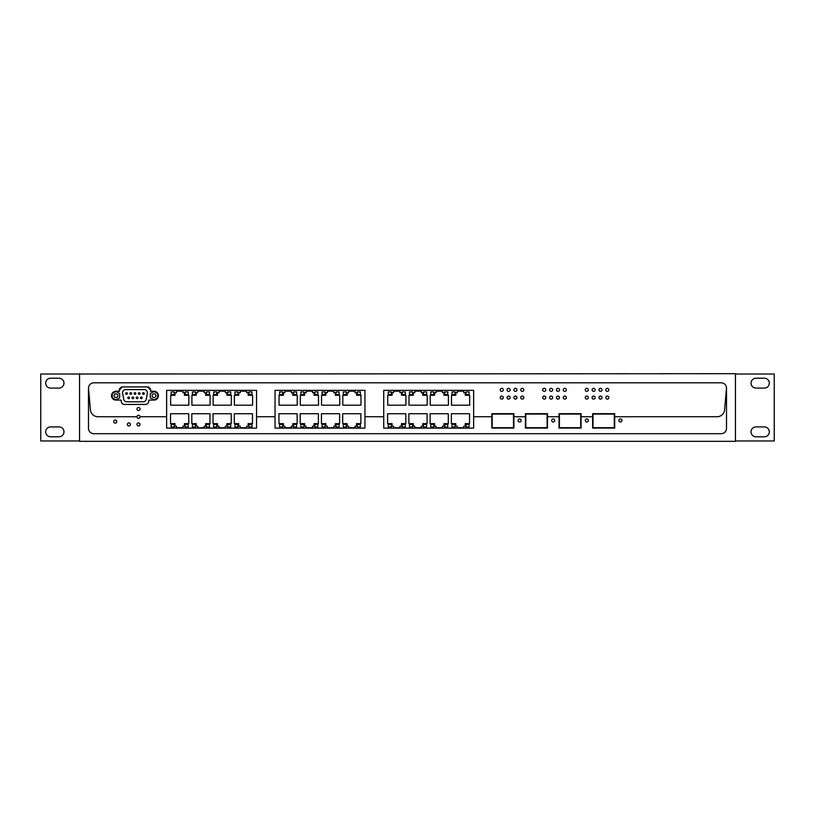 <?xml version="1.0" encoding="UTF-8"?>
<svg xmlns="http://www.w3.org/2000/svg" width="815" height="815" viewBox="0 0 815 815"><rect width="100%" height="100%" fill="white"/><g stroke="black" fill="none" stroke-linecap="round" stroke-linejoin="round"><path stroke-width="1.22" d="M88.499 388.144L88.499 428.374A5.328 5.328 0 0 0 93.827 433.702L721.173 433.702A5.328 5.328 0 0 0 726.501 428.374L726.501 388.144A5.328 5.328 0 0 0 721.173 382.816L93.827 382.816A5.328 5.328 0 0 0 88.499 388.144L90.394 409.792A7.61 7.61 0 0 0 97.973 416.74L137.001 416.74A1.518 1.518 0 0 0 138.53 418.339A1.518 1.518 0 0 0 140.048 416.74L166.647 416.74L166.647 428.13L256.552 428.13L256.552 416.74L275.042 416.74L275.042 428.13L364.947 428.13L364.947 416.74L383.733 416.74L383.733 428.13L473.637 428.13L473.637 416.74L491.822 416.74M726.501 388.144L724.606 409.792A7.61 7.61 0 0 1 717.027 416.74L614.693 416.74M581.085 416.74L592.627 416.74M547.486 416.74L559.019 416.74M513.888 416.74L525.42 416.74M113.703 421.589A1.528 1.528 0 0 0 115.231 423.128A1.528 1.528 0 0 0 116.769 421.589A1.528 1.528 0 0 0 115.231 420.061A1.528 1.528 0 0 0 113.703 421.589M618.891 420.469A1.518 1.518 0 0 0 620.409 421.997A1.518 1.518 0 0 0 621.937 420.469A1.518 1.518 0 0 0 620.409 418.951A1.518 1.518 0 0 0 618.891 420.469M521.131 420.469A1.518 1.518 0 0 0 519.613 418.951A1.518 1.518 0 0 0 518.085 420.469A1.518 1.518 0 0 0 519.613 421.997A1.518 1.518 0 0 0 521.131 420.469M554.73 420.469A1.518 1.518 0 0 0 553.212 418.951A1.518 1.518 0 0 0 551.694 420.469A1.518 1.518 0 0 0 553.212 421.997A1.518 1.518 0 0 0 554.73 420.469M588.338 420.469A1.518 1.518 0 0 0 586.81 418.951A1.518 1.518 0 0 0 585.292 420.469A1.518 1.518 0 0 0 586.81 421.997A1.518 1.518 0 0 0 588.338 420.469M140.048 424.432A1.518 1.518 0 0 0 138.53 422.904A1.518 1.518 0 0 0 137.001 424.432A1.518 1.518 0 0 0 138.53 425.95A1.518 1.518 0 0 0 140.048 424.432M130.38 424.432A1.518 1.518 0 0 0 128.862 422.904A1.518 1.518 0 0 0 127.344 424.432A1.518 1.518 0 0 0 128.862 425.95A1.518 1.518 0 0 0 130.38 424.432M614.693 428.089L614.693 413.704L592.627 413.704L592.627 428.089L614.693 428.089M581.085 428.089L581.085 413.704L559.019 413.704L559.019 428.089L581.085 428.089M547.486 428.089L547.486 413.704L525.42 413.704L525.42 428.089L547.486 428.089M513.888 428.089L513.888 413.704L491.822 413.704L491.822 428.089L513.888 428.089M473.637 416.74L473.637 390.344L383.733 390.344L383.733 416.74M364.947 416.74L364.947 390.344L275.042 390.344L275.042 416.74M256.552 416.74L256.552 390.344L166.647 390.344L166.647 416.74M140.048 416.74A1.518 1.518 0 0 0 138.53 415.304A1.518 1.518 0 0 0 137.001 416.74M119.805 388.348A3.046 3.046 0 0 0 119.336 389.978L122.382 386.931L147.576 386.931L150.622 389.978A3.046 3.046 0 0 0 150.154 388.348M119.336 389.978L119.52 391.271L115.954 391.271A4.411 4.411 0 0 0 111.543 395.683A4.411 4.411 0 0 0 115.954 400.094L121.068 400.094L121.394 401.917A3.046 3.046 0 0 0 124.389 404.434L145.569 404.434A3.046 3.046 0 0 0 148.564 401.917L148.89 400.094L154.004 400.094A4.411 4.411 0 0 0 158.416 395.683A4.411 4.411 0 0 0 154.004 391.271L150.439 391.271L150.622 389.978M79.554 373.678L79.554 441.322L735.446 441.322L735.446 373.678L78.036 374.024M593.004 427.702L593.004 414.081L614.306 414.081L614.306 427.702L593.004 427.702M559.406 427.702L559.406 414.081L580.708 414.081L580.708 427.702L559.406 427.702M525.797 427.702L525.797 414.081L547.11 414.081L547.11 427.702L525.797 427.702M492.199 427.702L492.199 414.081L513.511 414.081L513.511 427.702L492.199 427.702M451.989 424.381L455.035 424.381L455.035 426.968L451.989 426.968L451.989 424.381M465.986 424.381L469.032 424.381L469.032 426.968L465.986 426.968L465.986 424.381M409.527 394.531L409.527 391.944L412.573 391.944L412.573 394.531L409.527 394.531M391.312 391.944L391.312 394.531L388.276 394.531L388.276 391.944L391.312 391.944M387.736 405.177L405.921 405.177L405.921 395.285L401.51 395.285L401.51 392.698L399.992 392.698L399.992 391.18L393.594 391.18L393.594 392.698L392.076 392.698L392.076 395.285L387.736 395.285L387.736 405.177M402.274 391.944L405.32 391.944L405.32 394.531L402.274 394.531L402.274 391.944M469.674 405.177L469.674 395.285L465.263 395.285L465.263 392.698L463.735 392.698L463.735 391.18L457.347 391.18L457.347 392.698L455.819 392.698L455.819 395.285L451.49 395.285L451.49 405.177L469.674 405.177M452.019 394.531L452.019 391.944L455.065 391.944L455.065 394.531L452.019 394.531M466.017 394.531L466.017 391.944L469.063 391.944L469.063 394.531L466.017 394.531M433.804 391.944L433.804 394.531L430.758 394.531L430.758 391.944L433.804 391.944M430.228 405.177L448.413 405.177L448.413 395.285L444.002 395.285L444.002 392.698L442.474 392.698L442.474 391.18L436.086 391.18L436.086 392.698L434.568 392.698L434.568 395.285L430.228 395.285L430.228 405.177M444.756 391.944L447.802 391.944L447.802 394.531L444.756 394.531L444.756 391.944M423.535 391.944L426.571 391.944L426.571 394.531L423.535 394.531L423.535 391.944M408.998 405.177L427.182 405.177L427.182 395.285L422.771 395.285L422.771 392.698L421.253 392.698L421.253 391.18L414.855 391.18L414.855 392.698L413.337 392.698L413.337 395.285L408.998 395.285L408.998 405.177M387.634 413.735L387.634 423.627L392.046 423.627L392.046 426.214L393.564 426.214L393.564 427.732L399.961 427.732L399.961 426.214L401.479 426.214L401.479 423.627L405.819 423.627L405.819 413.735L387.634 413.735M405.289 424.381L405.289 426.968L402.243 426.968L402.243 424.381L405.289 424.381M423.505 426.968L423.505 424.381L426.54 424.381L426.54 426.968L423.505 426.968M427.08 413.735L408.896 413.735L408.896 423.627L413.307 423.627L413.307 426.214L414.825 426.214L414.825 427.732L421.223 427.732L421.223 426.214L422.74 426.214L422.74 423.627L427.08 423.627L427.08 413.735M412.543 426.968L409.497 426.968L409.497 424.381L412.543 424.381L412.543 426.968M430.116 413.735L430.116 423.627L434.538 423.627L434.538 426.214L436.056 426.214L436.056 427.732L442.443 427.732L442.443 426.214L443.971 426.214L443.971 423.627L448.311 423.627L448.311 413.735L430.116 413.735M447.771 424.381L447.771 426.968L444.735 426.968L444.735 424.381L447.771 424.381M433.774 424.381L433.774 426.968L430.728 426.968L430.728 424.381L433.774 424.381M455.789 426.214L457.317 426.214L457.317 427.732L463.704 427.732L463.704 426.214L465.233 426.214L465.233 423.627L469.562 423.627L469.562 413.735L451.378 413.735L451.378 423.627L455.789 423.627L455.789 426.214M388.246 424.381L391.281 424.381L391.281 426.968L388.246 426.968L388.246 424.381M343.309 424.381L346.344 424.381L346.344 426.968L343.309 426.968L343.309 424.381M357.306 424.381L360.352 424.381L360.352 426.968L357.306 426.968L357.306 424.381M300.847 394.531L300.847 391.944L303.893 391.944L303.893 394.531L300.847 394.531M282.632 391.944L282.632 394.531L279.586 394.531L279.586 391.944L282.632 391.944M279.056 405.177L297.241 405.177L297.241 395.285L292.829 395.285L292.829 392.698L291.301 392.698L291.301 391.18L284.914 391.18L284.914 392.698L283.396 392.698L283.396 395.285L279.056 395.285L279.056 405.177M293.583 391.944L296.629 391.944L296.629 394.531L293.583 394.531L293.583 391.944M360.984 405.177L360.984 395.285L356.573 395.285L356.573 392.698L355.055 392.698L355.055 391.18L348.657 391.18L348.657 392.698L347.139 392.698L347.139 395.285L342.799 395.285L342.799 405.177L360.984 405.177M343.329 394.531L343.329 391.944L346.375 391.944L346.375 394.531L343.329 394.531M357.337 394.531L357.337 391.944L360.383 391.944L360.383 394.531L357.337 394.531M325.114 391.944L325.114 394.531L322.078 394.531L322.078 391.944L325.114 391.944M321.538 405.177L339.723 405.177L339.723 395.285L335.311 395.285L335.311 392.698L333.793 392.698L333.793 391.18L327.406 391.18L327.406 392.698L325.878 392.698L325.878 395.285L321.538 395.285L321.538 405.177M336.075 391.944L339.122 391.944L339.122 394.531L336.075 394.531L336.075 391.944M314.845 391.944L317.891 391.944L317.891 394.531L314.845 394.531L314.845 391.944M300.317 405.177L318.502 405.177L318.502 395.285L314.081 395.285L314.081 392.698L312.563 392.698L312.563 391.18L306.175 391.18L306.175 392.698L304.647 392.698L304.647 395.285L300.317 395.285L300.317 405.177M278.944 413.735L278.944 423.627L283.365 423.627L283.365 426.214L284.883 426.214L284.883 427.732L291.271 427.732L291.271 426.214L292.799 426.214L292.799 423.627L297.129 423.627L297.129 413.735L278.944 413.735M296.599 424.381L296.599 426.968L293.553 426.968L293.553 424.381L296.599 424.381M314.814 426.968L314.814 424.381L317.86 424.381L317.86 426.968L314.814 426.968M318.39 413.735L300.205 413.735L300.205 423.627L304.616 423.627L304.616 426.214L306.145 426.214L306.145 427.732L312.532 427.732L312.532 426.214L314.05 426.214L314.05 423.627L318.39 423.627L318.39 413.735M303.863 426.968L300.816 426.968L300.816 424.381L303.863 424.381L303.863 426.968M321.436 413.735L321.436 423.627L325.847 423.627L325.847 426.214L327.375 426.214L327.375 427.732L333.763 427.732L333.763 426.214L335.281 426.214L335.281 423.627L339.621 423.627L339.621 413.735L321.436 413.735M339.091 424.381L339.091 426.968L336.045 426.968L336.045 424.381L339.091 424.381M325.083 424.381L325.083 426.968L322.047 426.968L322.047 424.381L325.083 424.381M347.109 426.214L348.626 426.214L348.626 427.732L355.024 427.732L355.024 426.214L356.542 426.214L356.542 423.627L360.882 423.627L360.882 413.735L342.697 413.735L342.697 423.627L347.109 423.627L347.109 426.214M279.555 424.381L282.601 424.381L282.601 426.968L279.555 426.968L279.555 424.381M234.903 424.381L237.949 424.381L237.949 426.968L234.903 426.968L234.903 424.381M248.911 424.381L251.947 424.381L251.947 426.968L248.911 426.968L248.911 424.381M192.452 394.531L192.452 391.944L195.488 391.944L195.488 394.531L192.452 394.531M174.237 391.944L174.237 394.531L171.191 394.531L171.191 391.944L174.237 391.944M170.661 405.177L188.846 405.177L188.846 395.285L184.424 395.285L184.424 392.698L182.906 392.698L182.906 391.18L176.519 391.18L176.519 392.698L174.991 392.698L174.991 395.285L170.661 395.285L170.661 405.177M185.188 391.944L188.234 391.944L188.234 394.531L185.188 394.531L185.188 391.944M252.589 405.177L252.589 395.285L248.178 395.285L248.178 392.698L246.66 392.698L246.66 391.18L240.262 391.18L240.262 392.698L238.744 392.698L238.744 395.285L234.404 395.285L234.404 405.177L252.589 405.177M234.934 394.531L234.934 391.944L237.98 391.944L237.98 394.531L234.934 394.531M248.942 394.531L248.942 391.944L251.978 391.944L251.978 394.531L248.942 394.531M216.719 391.944L216.719 394.531L213.683 394.531L213.683 391.944L216.719 391.944M213.143 405.177L231.328 405.177L231.328 395.285L226.916 395.285L226.916 392.698L225.398 392.698L225.398 391.18L219.001 391.18L219.001 392.698L217.483 392.698L217.483 395.285L213.143 395.285L213.143 405.177M227.68 391.944L230.726 391.944L230.726 394.531L227.68 394.531L227.68 391.944M206.45 391.944L209.496 391.944L209.496 394.531L206.45 394.531L206.45 391.944M191.912 405.177L210.097 405.177L210.097 395.285L205.686 395.285L205.686 392.698L204.168 392.698L204.168 391.18L197.78 391.18L197.78 392.698L196.252 392.698L196.252 395.285L191.912 395.285L191.912 405.177M170.549 413.735L170.549 423.627L174.96 423.627L174.96 426.214L176.488 426.214L176.488 427.732L182.876 427.732L182.876 426.214L184.394 426.214L184.394 423.627L188.734 423.627L188.734 413.735L170.549 413.735M188.204 424.381L188.204 426.968L185.158 426.968L185.158 424.381L188.204 424.381M206.419 426.968L206.419 424.381L209.465 424.381L209.465 426.968L206.419 426.968M209.995 413.735L191.81 413.735L191.81 423.627L196.221 423.627L196.221 426.214L197.75 426.214L197.75 427.732L204.137 427.732L204.137 426.214L205.655 426.214L205.655 423.627L209.995 423.627L209.995 413.735M195.457 426.968L192.422 426.968L192.422 424.381L195.457 424.381L195.457 426.968M213.041 413.735L213.041 423.627L217.452 423.627L217.452 426.214L218.97 426.214L218.97 427.732L225.368 427.732L225.368 426.214L226.886 426.214L226.886 423.627L231.226 423.627L231.226 413.735L213.041 413.735M230.696 424.381L230.696 426.968L227.65 426.968L227.65 424.381L230.696 424.381M216.688 424.381L216.688 426.968L213.652 426.968L213.652 424.381L216.688 424.381M238.714 426.214L240.231 426.214L240.231 427.732L246.629 427.732L246.629 426.214L248.147 426.214L248.147 423.627L252.487 423.627L252.487 413.735L234.302 413.735L234.302 423.627L238.714 423.627L238.714 426.214M171.16 424.381L174.206 424.381L174.206 426.968L171.16 426.968L171.16 424.381M149.206 387.41A3.046 3.046 0 0 0 147.576 386.931M122.382 386.931A3.046 3.046 0 0 0 120.752 387.41M503.263 397.588A1.518 1.518 0 0 0 501.745 396.059A1.518 1.518 0 0 0 500.227 397.588A1.518 1.518 0 0 0 501.745 399.106A1.518 1.518 0 0 0 503.263 397.588M503.263 389.855A1.518 1.518 0 0 0 501.745 388.337A1.518 1.518 0 0 0 500.227 389.855A1.518 1.518 0 0 0 501.745 391.373A1.518 1.518 0 0 0 503.263 389.855M510.119 389.855A1.518 1.518 0 0 0 508.591 388.337A1.518 1.518 0 0 0 507.073 389.855A1.518 1.518 0 0 0 508.591 391.373A1.518 1.518 0 0 0 510.119 389.855M516.965 389.855A1.518 1.518 0 0 0 515.437 388.337A1.518 1.518 0 0 0 513.919 389.855A1.518 1.518 0 0 0 515.437 391.373A1.518 1.518 0 0 0 516.965 389.855M523.811 389.855A1.518 1.518 0 0 0 522.293 388.337A1.518 1.518 0 0 0 520.765 389.855A1.518 1.518 0 0 0 522.293 391.373A1.518 1.518 0 0 0 523.811 389.855M523.811 397.588A1.518 1.518 0 0 0 522.293 396.059A1.518 1.518 0 0 0 520.765 397.588A1.518 1.518 0 0 0 522.293 399.106A1.518 1.518 0 0 0 523.811 397.588M516.965 397.588A1.518 1.518 0 0 0 515.437 396.059A1.518 1.518 0 0 0 513.919 397.588A1.518 1.518 0 0 0 515.437 399.106A1.518 1.518 0 0 0 516.965 397.588M510.119 397.588A1.518 1.518 0 0 0 508.591 396.059A1.518 1.518 0 0 0 507.073 397.588A1.518 1.518 0 0 0 508.591 399.106A1.518 1.518 0 0 0 510.119 397.588M545.785 389.855A1.518 1.518 0 0 0 544.267 388.337A1.518 1.518 0 0 0 542.739 389.855A1.518 1.518 0 0 0 544.267 391.373A1.518 1.518 0 0 0 545.785 389.855M552.631 389.855A1.518 1.518 0 0 0 551.113 388.337A1.518 1.518 0 0 0 549.585 389.855A1.518 1.518 0 0 0 551.113 391.373A1.518 1.518 0 0 0 552.631 389.855M559.477 389.855A1.518 1.518 0 0 0 557.959 388.337A1.518 1.518 0 0 0 556.441 389.855A1.518 1.518 0 0 0 557.959 391.373A1.518 1.518 0 0 0 559.477 389.855M566.333 389.855A1.518 1.518 0 0 0 564.805 388.337A1.518 1.518 0 0 0 563.287 389.855A1.518 1.518 0 0 0 564.805 391.373A1.518 1.518 0 0 0 566.333 389.855M566.333 397.588A1.518 1.518 0 0 0 564.805 396.059A1.518 1.518 0 0 0 563.287 397.588A1.518 1.518 0 0 0 564.805 399.106A1.518 1.518 0 0 0 566.333 397.588M559.477 397.588A1.518 1.518 0 0 0 557.959 396.059A1.518 1.518 0 0 0 556.441 397.588A1.518 1.518 0 0 0 557.959 399.106A1.518 1.518 0 0 0 559.477 397.588M552.631 397.588A1.518 1.518 0 0 0 551.113 396.059A1.518 1.518 0 0 0 549.585 397.588A1.518 1.518 0 0 0 551.113 399.106A1.518 1.518 0 0 0 552.631 397.588M545.785 397.588A1.518 1.518 0 0 0 544.267 396.059A1.518 1.518 0 0 0 542.739 397.588A1.518 1.518 0 0 0 544.267 399.106A1.518 1.518 0 0 0 545.785 397.588M588.308 389.855A1.518 1.518 0 0 0 586.78 388.337A1.518 1.518 0 0 0 585.262 389.855A1.518 1.518 0 0 0 586.78 391.373A1.518 1.518 0 0 0 588.308 389.855M595.154 389.855A1.518 1.518 0 0 0 593.626 388.337A1.518 1.518 0 0 0 592.108 389.855A1.518 1.518 0 0 0 593.626 391.373A1.518 1.518 0 0 0 595.154 389.855M602 389.855A1.518 1.518 0 0 0 600.482 388.337A1.518 1.518 0 0 0 598.954 389.855A1.518 1.518 0 0 0 600.482 391.373A1.518 1.518 0 0 0 602 389.855M608.846 389.855A1.518 1.518 0 0 0 607.328 388.337A1.518 1.518 0 0 0 605.8 389.855A1.518 1.518 0 0 0 607.328 391.373A1.518 1.518 0 0 0 608.846 389.855M608.846 397.588A1.518 1.518 0 0 0 607.328 396.059A1.518 1.518 0 0 0 605.8 397.588A1.518 1.518 0 0 0 607.328 399.106A1.518 1.518 0 0 0 608.846 397.588M602 397.588A1.518 1.518 0 0 0 600.482 396.059A1.518 1.518 0 0 0 598.954 397.588A1.518 1.518 0 0 0 600.482 399.106A1.518 1.518 0 0 0 602 397.588M595.154 397.588A1.518 1.518 0 0 0 593.626 396.059A1.518 1.518 0 0 0 592.108 397.588A1.518 1.518 0 0 0 593.626 399.106A1.518 1.518 0 0 0 595.154 397.588M588.308 397.588A1.518 1.518 0 0 0 586.78 396.059A1.518 1.518 0 0 0 585.262 397.588A1.518 1.518 0 0 0 586.78 399.106A1.518 1.518 0 0 0 588.308 397.588M140.048 408.967A1.518 1.518 0 0 0 138.53 407.449A1.518 1.518 0 0 0 137.001 408.967A1.518 1.518 0 0 0 138.53 410.495A1.518 1.518 0 0 0 140.048 408.967M736.964 374.024L735.446 373.678M79.554 374.024L40.75 374.024L40.75 440.976L79.554 440.976M50.642 378.201L59.016 378.201A4.941 4.941 0 0 1 63.957 383.152A4.941 4.941 0 0 1 59.016 388.093L50.642 388.093A4.941 4.941 0 0 1 45.691 383.152A4.941 4.941 0 0 1 50.642 378.201M50.642 426.907L59.016 426.907A4.941 4.941 0 0 1 63.957 431.848A4.941 4.941 0 0 1 59.016 436.799L50.642 436.799A4.941 4.941 0 0 1 45.691 431.848A4.941 4.941 0 0 1 50.642 426.907M735.446 374.024L774.25 374.024L774.25 440.976L735.446 440.976M755.984 378.201A4.941 4.941 0 0 0 751.043 383.152A4.941 4.941 0 0 0 755.984 388.093L764.358 388.093A4.941 4.941 0 0 0 769.309 383.152A4.941 4.941 0 0 0 764.358 378.201L755.984 378.201M755.984 426.907A4.941 4.941 0 0 0 751.043 431.848A4.941 4.941 0 0 0 755.984 436.799L764.358 436.799A4.941 4.941 0 0 0 769.309 431.848A4.941 4.941 0 0 0 764.358 426.907L755.984 426.907M157.692 397.812L154.004 399.941L150.306 397.812L150.306 393.553L154.004 391.424L157.692 393.553L157.692 397.812M125.622 389.601A3.046 3.046 0 0 0 122.627 393.166L123.697 399.258A3.046 3.046 0 0 0 126.692 401.775L143.267 401.775A3.046 3.046 0 0 0 146.262 399.258L147.332 393.166A3.046 3.046 0 0 0 144.337 389.601L125.622 389.601M115.954 399.941L112.266 397.812L112.266 393.553L115.954 391.424L119.642 393.553L119.642 397.812L115.954 399.941M155.899 395.683A1.905 1.905 0 0 0 154.004 393.777A1.905 1.905 0 0 0 152.099 395.683A1.905 1.905 0 0 0 154.004 397.588A1.905 1.905 0 0 0 155.899 395.683M142.574 393.523A0.835 0.835 0 0 0 143.409 394.358A0.835 0.835 0 0 0 144.245 393.523A0.835 0.835 0 0 0 143.409 392.687A0.835 0.835 0 0 0 142.574 393.523M138.356 393.523A0.835 0.835 0 0 0 139.192 394.358A0.835 0.835 0 0 0 140.027 393.523A0.835 0.835 0 0 0 139.192 392.687A0.835 0.835 0 0 0 138.356 393.523M134.139 393.523A0.835 0.835 0 0 0 134.974 394.358A0.835 0.835 0 0 0 135.82 393.523A0.835 0.835 0 0 0 134.974 392.687A0.835 0.835 0 0 0 134.139 393.523M129.931 393.523A0.835 0.835 0 0 0 130.767 394.358A0.835 0.835 0 0 0 131.602 393.523A0.835 0.835 0 0 0 130.767 392.687A0.835 0.835 0 0 0 129.931 393.523M125.714 393.523A0.835 0.835 0 0 0 126.549 394.358A0.835 0.835 0 0 0 127.385 393.523A0.835 0.835 0 0 0 126.549 392.687A0.835 0.835 0 0 0 125.714 393.523M127.823 397.842A0.835 0.835 0 0 0 128.658 398.678A0.835 0.835 0 0 0 129.493 397.842A0.835 0.835 0 0 0 128.658 397.007A0.835 0.835 0 0 0 127.823 397.842M132.03 397.842A0.835 0.835 0 0 0 132.876 398.678A0.835 0.835 0 0 0 133.711 397.842A0.835 0.835 0 0 0 132.876 397.007A0.835 0.835 0 0 0 132.03 397.842M136.248 397.842A0.835 0.835 0 0 0 137.083 398.678A0.835 0.835 0 0 0 137.929 397.842A0.835 0.835 0 0 0 137.083 397.007A0.835 0.835 0 0 0 136.248 397.842M140.465 397.842A0.835 0.835 0 0 0 141.301 398.678A0.835 0.835 0 0 0 142.136 397.842A0.835 0.835 0 0 0 141.301 397.007A0.835 0.835 0 0 0 140.465 397.842M117.859 395.683A1.905 1.905 0 0 0 115.954 393.777A1.905 1.905 0 0 0 114.059 395.683A1.905 1.905 0 0 0 115.954 397.588A1.905 1.905 0 0 0 117.859 395.683"/></g></svg>
